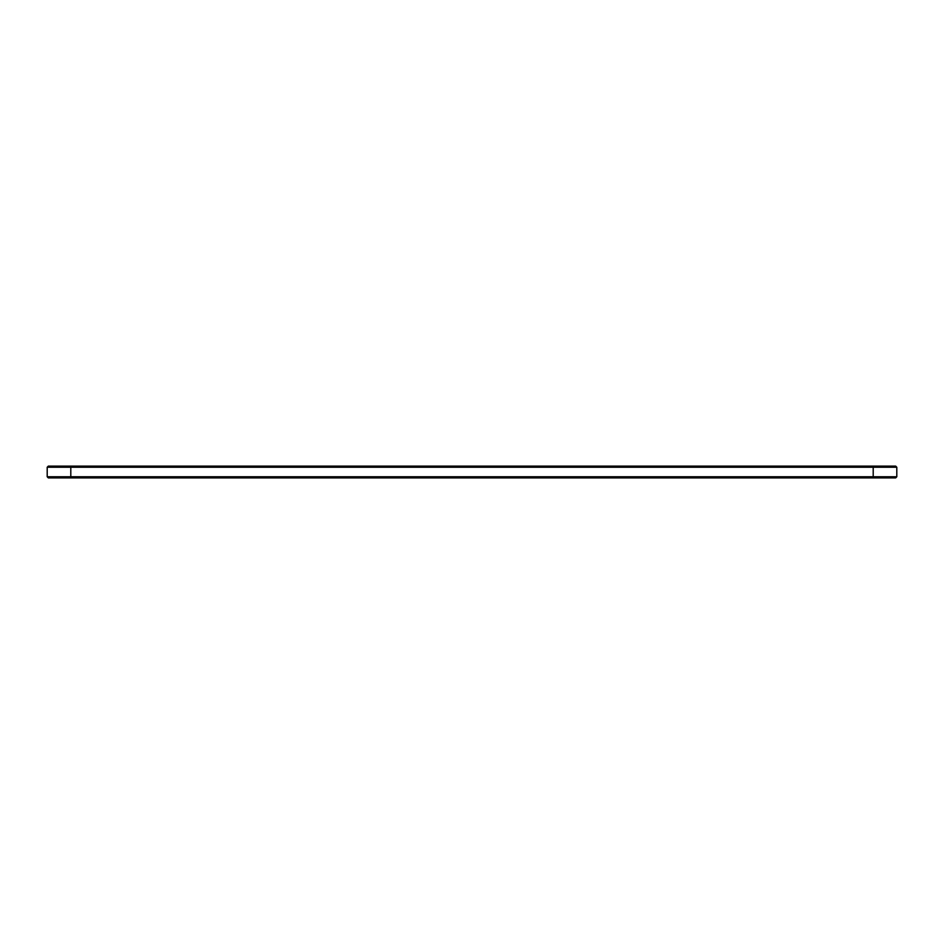 <?xml version="1.0" encoding="UTF-8"?>
<svg xmlns="http://www.w3.org/2000/svg" width="944" height="944" viewBox="0 0 944 944"><rect width="100%" height="100%" fill="white"/><g stroke="black" fill="none" stroke-linecap="round" stroke-linejoin="round"><path stroke-width="1.42" d="M896.8 476.767L873.2 476.767L873.2 477.9L895.667 477.9L896.8 476.767L896.8 467.233L895.667 466.1L48.333 466.1L47.2 467.233L70.8 467.233L70.8 476.767L47.2 476.767L47.2 467.233M896.8 467.233L70.8 467.233L70.8 466.1M873.2 466.1L873.2 476.767L70.8 476.767L70.8 477.9L48.333 477.9L47.2 476.767M873.2 477.9L70.8 477.9"/></g></svg>
